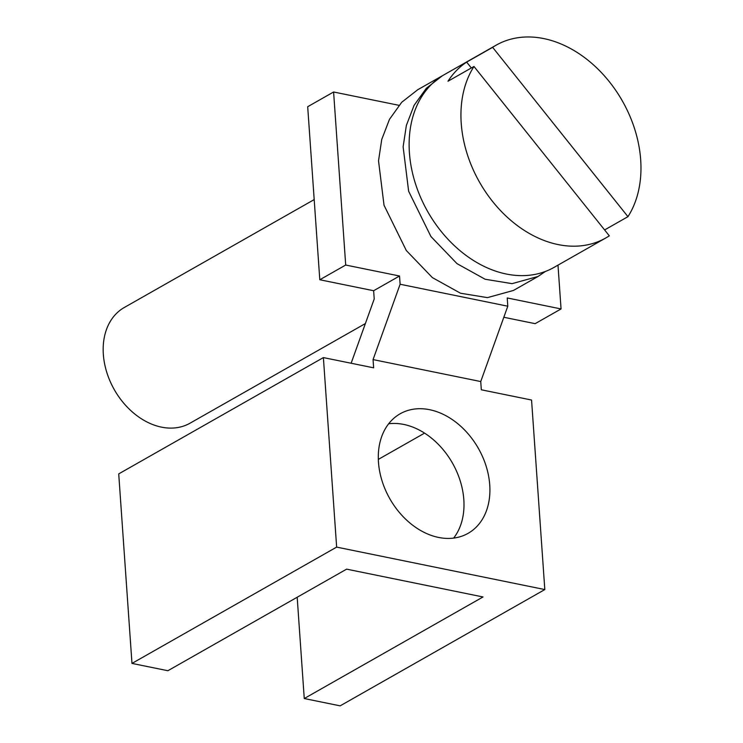 <?xml version="1.0" encoding="UTF-8"?>
<svg xmlns="http://www.w3.org/2000/svg" width="743" height="743" viewBox="0 0 743 743"><rect width="100%" height="100%" fill="white"/><g stroke="black" fill="none" stroke-linecap="round" stroke-linejoin="round"><path stroke-width="1.11" d="M503.819 317.27L535.146 323.66L561.058 308.939L507.218 297.962L507.794 306.209L480.74 381.549L481.315 389.787L531.561 400.031L544.814 589.561L336.644 547.108L131.975 663.406L167.872 670.725L346.628 569.147L483.015 596.963L304.259 698.531L340.155 705.85L544.814 589.561M398.972 105.32L333.598 91.993L307.695 106.713L319.796 279.758L373.636 290.727L374.212 298.974L351.133 363.243M480.74 381.549L373.06 359.593L373.636 367.831L323.391 357.587L118.722 473.885L131.975 663.406M453.629 538.099A68.755 50.933 60.4 0 0 456.75 471.638A68.755 50.933 60.4 0 0 403.728 424.429A68.755 50.933 60.4 0 0 388.673 423.77M378.326 459.397L424.569 433.123M304.259 698.531L297.181 597.251M438.565 537.43A68.755 50.933 60.4 0 0 468.071 533.353A68.755 50.933 60.4 0 0 489.739 484.919A68.755 50.933 60.4 0 0 429.64 409.709A68.755 50.933 60.4 0 0 400.133 413.795A68.755 50.933 60.4 0 0 382.013 480.777A68.755 50.933 60.4 0 0 438.565 537.43M323.391 357.587L336.644 547.108M507.794 306.209L400.115 284.253L399.539 276.006L345.699 265.037L333.598 91.993M373.06 359.593L400.115 284.253M557.993 265.14L561.058 308.939M314.187 199.588L124.304 307.491A66.536 49.289 60.4 0 0 122.158 401.276A66.536 49.289 60.4 0 0 190.05 423.185L365.38 323.558M319.796 279.758L345.699 265.037M373.636 290.727L399.539 276.006M605.74 238.001L553.934 267.443A110.902 82.157 -119.6 0 1 440.785 230.924A110.902 82.157 -119.6 0 1 444.36 74.606L496.166 45.165A110.902 82.157 60.4 0 0 492.637 47.338L466.65 62.106A110.902 82.157 60.4 0 0 447.992 81.238L473.978 66.471A110.902 82.157 60.4 0 0 492.6 201.483A110.902 82.157 60.4 0 0 605.74 238.001A110.902 82.157 60.4 0 0 609.306 235.81L473.978 66.471M604.607 229.931L627.956 216.668A110.902 82.157 60.4 0 0 609.316 81.684A110.902 82.157 60.4 0 0 496.166 45.165M443.385 75.164L417.742 89.727L401.731 102.255L389.49 119.317L381.744 139.424L378.521 160.822L384.029 205.235L406.31 250.512L432.38 277.613L460.521 293.234L487.436 297.627L513.45 290.448L538.062 276.461L545.381 271.464M442.354 75.749L426.343 88.268L414.092 105.33L406.356 125.437L403.124 146.835L408.641 191.248L430.921 236.525L456.991 263.635L485.133 279.247L512.048 283.65L538.062 276.461M471.341 67.975L466.65 62.106M627.956 216.668L492.637 47.338"/></g></svg>
